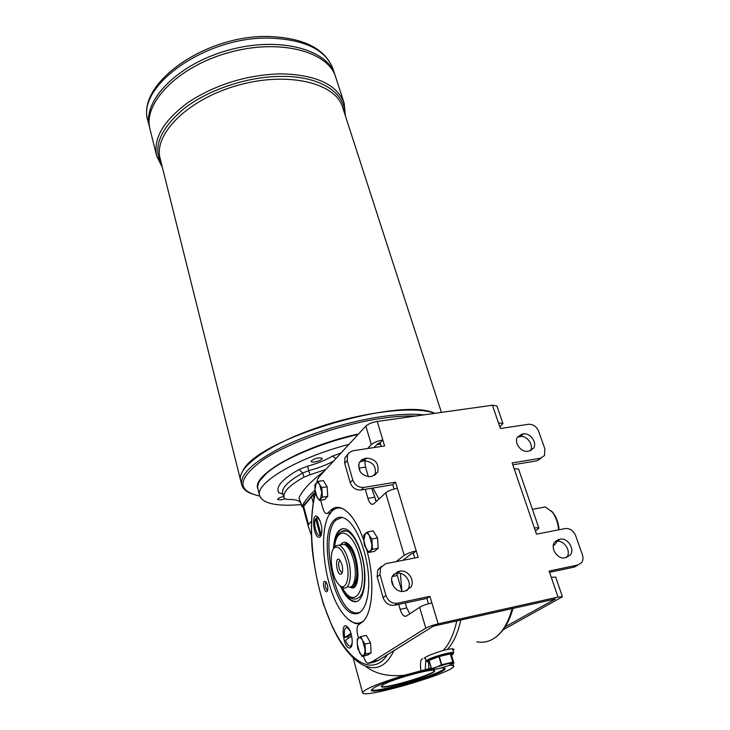 <?xml version="1.0" encoding="UTF-8"?>
<svg xmlns="http://www.w3.org/2000/svg" width="730" height="730" viewBox="0 0 730 730"><rect width="100%" height="100%" fill="white"/><g stroke="black" fill="none" stroke-linecap="round" stroke-linejoin="round"><path stroke-width="1.09" d="M284.791 498.909L281.159 499.886L277.619 499.521C277.902 498.398 279.928 497.386 283.696 496.482M260.062 480.486L266.961 472.794C282.419 458.942 321.291 442.27 358.485 434.076M259.615 495.661L257.909 488.972C256.796 484.665 259.716 479.437 266.66 473.286C282.108 459.435 320.862 442.781 358.092 434.496M302.037 506.802L298.953 498.006L302.101 506.273C304.346 501.446 308.644 496.081 314.995 490.186M302.101 506.273L303.205 507.523M301.198 504.603C276.807 506.593 262.955 503.654 259.643 495.77C254.487 483.415 297.293 457.71 348.995 444.36M335.909 458.54L332.506 456.113L341.001 453.029M300.34 502.34C298.853 500.305 294.655 499.347 287.739 499.466L284.636 498.727L284.262 498.042C282.236 492.64 288.788 485.669 303.935 477.146L302.695 473.003L308.726 470.677L309.967 474.819L303.935 477.146M325.808 469.49L309.967 474.819M323.956 471.498L322.55 472.401C310.067 482.046 302.202 490.578 298.953 498.006M311.518 460.703C315.789 458.038 319.329 457.254 322.158 458.367C322.97 460.274 311.537 463.504 311.236 461.451L311.518 460.703M282.62 493.827L278.769 492.759C275.402 486.901 282.163 479.136 299.063 469.472L307.622 466.16L308.726 470.677C318.134 468.103 326.383 464.937 333.455 461.205M299.063 469.472L302.695 473.003C287.419 481.636 280.813 488.708 282.875 494.219L284.025 497.386M278.769 492.759L282.82 494.082M441.905 667.841L445.063 668.507C447.828 673.115 371.442 695.654 371.278 690.261L373.933 687.797C381.991 682.888 413.746 672.695 431.749 669.273M431.174 668.096L404.347 675.259C377.894 683.536 363.978 689.366 362.6 692.761C362.956 699.367 456.953 671.627 453.677 665.897L450.173 665.076M453.12 650.594L453.987 649.445C453.613 648.614 451.35 648.632 447.216 649.517L443.247 650.439C431.941 653.943 425.59 656.58 424.194 658.341L425.417 658.414M420.891 670.596C420.015 663.187 420.58 659.245 422.57 658.77M404.338 675.259C387.73 676.874 374.673 673.744 365.173 665.879M559.043 529.752C558.55 523.255 556.634 517.698 553.303 513.08L551.369 510.89M553.285 545.739L555.594 543.731L556.999 541.368M558.614 529.843C558.003 522.936 555.932 517.041 552.409 512.159L545.301 506.939L540.82 507.77M342.47 544.534L346.002 543.877C349.734 545.456 352.873 550.447 355.401 558.851C359.416 572.448 356.997 587.787 351.157 586.655M347.516 543.266L345.336 543.713M348.648 586.975L352.663 588.061L355.51 585.77M352.663 588.061C361.806 587.057 358.184 551.15 348.192 543.795C345.153 541.359 342.635 541.715 340.636 544.872M341.749 587.02C348.392 598.856 350.19 597.322 353.366 599.011C361.806 599.823 365.474 590.059 364.38 569.729C362.573 551.305 354.077 533.229 346.495 530.892L341.138 531.695M315.661 518.674L320.187 535.364L319.174 535.409C315.834 534.679 313.207 522.123 315.661 518.674L316.82 519.085M321.045 534.561L320.625 535.282M356.486 601.456L353.63 601.164C349.351 599.567 345.363 594.831 341.658 586.957M334.285 547.299C335.134 536.468 337.972 530.236 342.799 528.593M371.716 488.233L376.288 501.483M396.18 561.635L404.21 555.375C406.911 553.568 410.917 552.081 416.228 550.931L413.299 553.194L410.899 554.079L402.787 560.339M365.292 489.301L367.929 498.38C368.942 501.665 370.247 503.645 371.826 504.32L373.651 503.919L385.65 492.859C388.232 490.861 392.138 489.346 397.375 488.306L418.162 557.337L385.915 563.642L380.558 567.675L379.983 574.702L385.96 595.507C388.15 601.173 391.964 603.746 397.394 603.217L429.906 596.328L431.886 602.925C426.512 604.184 422.424 605.635 419.613 607.278L406.391 616.12L404.758 616.321C402.887 615.518 401.354 613.2 400.159 609.349L398.708 604.367M396.764 573.452L401.92 591.428L400.35 573.406M428.875 668.616L428.446 661.873M317.076 517.707L318.709 518.117M321.483 534.46L321.027 534.561L316.482 517.844L317.541 517.78L320.087 520.736M425.243 669.492L425.827 659.792M453.065 653.706L453.777 652.757C453.394 652.191 450.748 652.465 445.838 653.587C434.496 656.571 427.944 659.035 426.174 660.988L425.152 657.502M451.505 655.212L452.637 654.555C454.206 653.25 451.906 653.277 445.747 654.655C435.737 656.945 423.601 661.937 428.108 661.873L429.313 661.809M451.469 655.065L453.914 663.178L451.459 655.065L450.483 653.861L439.287 656.48L428.911 660.44L431.33 668.644L447.399 663.835L453.576 663.059L448.959 665.55L438.274 668.799L432.041 669.611C431.786 669.218 433.291 668.388 436.558 667.138L441.413 664.82L438.958 656.589M453.914 663.178L452.773 662.073L441.413 664.82M432.452 669.739L431.33 668.644L428.911 660.44M324.293 581.308L325.954 581.828C328.016 585.624 328.372 588.873 327.031 591.565C324.877 593.581 322.04 582.932 324.293 581.308M350.418 647.683C343.346 651.662 339.413 617.626 348.082 627.508C352.015 631.888 353.712 645.42 350.582 647.546L350.418 647.683M320.315 536.733L320.132 536.879C313.435 541.249 310.396 508.436 318.362 517.643C322.24 524.879 322.888 531.239 320.315 536.733M374.745 661.928L378.587 660.185L432.598 626.623L435.062 625.765L555.347 598.992L505.187 626.805M257.836 488.698C251.376 475.148 303.041 445.875 358.658 433.894M156.621 155.764L150.061 129.42C142.532 103.404 177.7 66.704 228.581 52.633C279.38 38.261 328.372 51.292 335.718 77.216L344.067 102.903M150.07 129.402C142.542 103.395 177.7 66.695 228.581 52.624C279.371 38.252 328.363 51.282 335.7 77.207C328.372 51.282 279.38 38.243 228.581 52.615C177.691 66.695 142.532 103.395 150.061 129.402M149.988 129.11L149.504 127.184C141.967 101.114 177.08 64.368 227.915 50.315C278.668 35.953 327.651 49.056 335.006 75.035L335.608 76.887M335.006 75.026C327.642 49.047 278.668 35.943 227.915 50.306C177.071 64.359 141.958 101.105 149.504 127.175C141.976 101.105 177.089 64.368 227.915 50.306C278.659 35.953 327.633 49.047 334.997 75.026L335.225 75.792M434.815 413.344C415.315 405.624 362.819 411.693 315.378 428.309C267.855 444.862 236.739 467.729 240.626 480.468C236.748 467.748 267.837 444.889 315.351 428.337C362.774 411.72 415.27 405.643 434.788 413.344C401.199 396.29 258.52 438.584 243.209 470.175M405.296 602.971L406.756 607.935L409.822 613.83M367.591 448.521L371.342 444.634C373.824 442.499 377.656 440.957 382.83 440.007L380.166 442.736L377.875 443.657L374.079 447.545M364.717 460.721L365.529 467.09L368.358 476.754M363.44 656.051L363.558 656.48C364.69 660.285 366.095 662.566 367.792 663.314L372.291 661.645L425.809 628.147C428.656 626.577 432.78 625.135 438.183 623.831L558.03 597.076L562.438 596.775L555.685 577.12L551.269 577.311L549.142 571.07L577.987 564.965L581.655 562.574C583.142 560.348 583.38 557.711 582.376 554.663L575.642 535.665C573.351 530.555 569.865 528.182 565.175 528.557L536.514 534.168L534.442 528.1C537.125 527.608 538.612 527.626 538.886 528.173L518.601 469.116L514.139 468.733L512.15 462.92L540.428 458.248L544.461 455.584L544.881 448.904L538.603 431.184C536.45 426.402 533.073 424.103 528.483 424.285L500.388 428.519L498.453 422.862L502.933 423.482L499.858 426.968M512.807 464.818L537.134 460.776L541.158 458.121M549.571 572.329L574.391 567.055L577.667 565.148M381.352 566.434L377.757 569.884L377.173 576.883L383.095 597.596C385.276 603.245 389.063 605.8 394.474 605.261L426.849 598.39L429.906 596.328M347.763 454.443L344.98 457.646L344.688 463.34L350.19 482.567C352.234 487.822 355.893 490.295 361.158 489.985L392.758 484.738L395.532 482.183L397.375 488.306M502.933 423.482L496.902 405.935L492.421 405.223L377.237 421.456L384.619 445.957L352.608 450.802L348.976 452.792L347.516 454.945L347.234 460.657L352.773 479.966C354.835 485.249 358.512 487.731 363.796 487.421L395.532 482.183M358.521 465.22L360.209 471.799M377.237 421.456C372.09 422.369 368.294 423.92 365.839 426.11L320.625 475.102L317.815 478.688L316.82 482.493M366.734 549.754C375.421 580.487 372.638 615.755 361.496 622.681L358.466 624.843C356.778 626.659 356.559 630.2 357.791 635.474L358.494 638.029M320.634 500.214L322.788 508.053C323.691 511.146 324.832 512.989 326.21 513.591L330.562 512.716M407.084 590.479L408.07 589.083C412.331 582.303 404.657 571.462 397.01 573.406L393.616 574.282M399.903 571.216L398.188 571.563L392.694 575.66C388.561 582.467 396.335 593.262 403.973 591.264L405.688 590.898L411.026 586.966C415.306 580.167 407.577 569.272 399.903 571.216L397.01 573.406M566.544 557.483L566.881 557.045C571.526 551.168 563.852 539.543 556.616 541.432L555.119 541.733L558.605 539.525L554.535 542.226C549.991 548.13 557.738 559.755 564.983 557.811L570.44 554.909C575.085 549.006 567.365 537.335 560.111 539.224L558.605 539.525M374.654 475.486L375.019 474.792C376.561 466.297 372.893 461.625 364.042 460.794L359.516 462.081M366.661 458.121L361.952 459.517L359.187 462.729C357.773 471.242 361.496 475.896 370.356 476.663L372.026 476.398L377.702 472.182C379.235 463.65 375.548 458.96 366.661 458.121L364.042 460.794M530.345 450.748L530.372 450.693C534.15 445.145 526.896 435.171 520.161 436.586L518.692 436.814L521.886 434.177L517.461 437.151L518.692 436.814M517.461 437.151C513.765 442.718 521.092 452.7 527.836 451.231L529.314 450.994L533.63 448.12C537.417 442.562 530.126 432.534 523.364 433.948L521.886 434.177M363.768 540.227C356.997 521.977 349.396 511.201 340.946 507.925C336.986 506.638 333.482 507.496 330.425 510.489L327.67 513.217M337.151 507.341L332.716 510.097L329.412 514.614M413.299 553.194L414.74 558.003M426.849 598.39L428.474 603.783M391.608 579.903L393.479 586.336M535.446 531.029L538.886 528.173M380.166 442.736L381.279 446.459M392.758 484.738L394.054 489.045M562.438 596.775L503.116 629.808M367.893 638.184L369.982 641.871M370.594 643.933L370.986 650.257M375.111 534.032L376.716 536.605M377.638 539.379L378.021 545.721M325.042 483.333L326.556 485.833M327.195 487.777L327.615 494.392M321.775 487.64L322.386 497.212L327.733 496.318L327.131 486.773L323.372 480.577L318.043 481.426L314.959 484.747L314.949 489.529L316.181 483.141C317.212 482.156 318.353 482.639 319.585 484.574L321.775 487.64L327.131 486.773M322.386 497.212L319.265 500.442L324.576 499.557L327.733 496.318M319.265 500.442L315.561 494.201L314.949 489.529L317.094 497.367C318.316 499.329 319.457 499.831 320.507 498.882L321.766 492.485L319.585 484.574L318.043 481.426M371.862 538.995L372.482 549.334L378.176 548.257L377.556 537.946L373.158 530.902L367.491 531.933L365.301 533.621L363.796 535.181L363.777 540.346L365.301 533.621C366.542 532.672 367.884 533.302 369.325 535.519L371.862 538.995L377.556 537.946M372.482 549.334L368.741 552.473L374.399 551.396L378.176 548.257M368.741 552.473L364.425 545.383L363.777 540.346L366.241 548.978C367.665 551.214 369.015 551.88 370.265 550.977C371.46 549.836 371.981 547.591 371.835 544.233L369.325 535.519L367.491 531.933M364.991 644.097L365.602 654.043L371.141 652.784L370.53 642.856L366.305 635.374L360.793 636.596L357.262 639.024L357.244 644.015C357.089 640.84 357.581 638.796 358.695 637.892C359.881 637.208 361.168 638.047 362.564 640.411L364.991 644.097L370.53 642.856M365.602 654.043L362.016 656.37L367.518 655.111L371.141 652.784M362.016 656.37L357.873 648.851L357.244 644.015L359.616 652.675C360.985 655.056 362.272 655.932 363.476 655.294C364.617 654.418 365.119 652.364 364.973 649.152L362.564 640.411L360.793 636.596M333.592 548.65L335.672 545.702L339.03 545.173C342.735 546.761 345.837 551.78 348.356 560.202C352.608 574.647 349.615 590.57 343.337 587.869L340.518 585.953M340.472 544.909L343.994 544.252C347.717 545.839 350.847 550.831 353.375 559.244C357.636 573.652 354.607 589.557 348.292 586.874M345.117 544.79L346.093 544.981C349.643 546.478 352.608 551.214 355.008 559.18C358.083 572.639 357.317 581.317 352.709 585.241M341.987 564.628C343.045 569.181 342.854 572.302 341.412 573.972C336.503 577.147 334.13 553.568 340.043 560.412L341.987 564.628M346.193 561.014C351.148 577.704 345.363 593.536 338.2 583.79C331.11 575.669 328.655 551.342 334.559 547.646C338.793 545.62 342.671 550.073 346.193 561.014M342.406 572.074L341.622 572.147C338.711 571.435 337.379 560.01 340.299 560.75M352.243 641.515C351.979 644.864 351.048 646.369 349.433 646.023C347.964 645.43 346.65 643.504 345.518 640.256L351.632 635.967M350.938 633.293L344.815 637.637L347.954 636.578L348.365 638.257M347.954 636.578L351.221 634.27M351.915 644.864L350.446 646.004M344.815 637.637C343.748 630.957 344.524 627.59 347.124 627.535L349.998 630.766M346.577 627.453L348.365 627.873M333.455 548.832C334.45 534.205 338.483 527.562 345.555 528.921C351.851 531.549 357.171 539.981 361.505 554.207C368.869 578.808 363.586 605.918 352.864 601.319C348.32 599.604 344.14 594.439 340.326 585.825M334.596 519.742C316.975 533.968 333.765 613.793 354.972 613.766C364.498 614.669 370.657 596.273 368.185 572.238C365.803 548.239 355.382 524.332 345.39 518.747C341.302 516.466 337.707 516.803 334.596 519.742M359.954 612.388L356.45 612.972C335.399 613.036 318.736 533.986 336.238 519.906L342.096 517.433M341.978 508.326C338.839 507.469 335.992 508.007 333.418 509.942L332.168 511.027C316.19 524.815 323.764 591.674 344.012 614.943C350.947 623.228 357.353 625.309 363.23 621.184M349.013 619.943L354.972 623.466L359.799 623.885M326.21 582.175L325.808 582.33C324.768 585.25 325.261 587.86 327.286 590.168L327.724 590.159M434.551 670.596C434.843 674.246 383.013 689.54 381.288 686.309M383.277 684.649C392.521 678.946 435.418 667.375 434.642 670.751C436.741 674.073 381.306 690.425 381.288 686.483L383.277 684.649M444.743 668.151C443.128 673.534 375.649 693.445 371.369 689.795M321.921 531.504L321.027 534.561M340.846 452.6L341.603 452.372M376.981 444.57L380.576 444.105M332.506 456.113C325.79 460.092 317.495 463.44 307.622 466.16M460.822 620.007C457.856 633.311 453.321 643.148 447.216 649.517M443.247 650.439C449.324 644.079 453.832 634.233 456.779 620.911M476.736 641.807C484.747 643.294 491.993 640.958 498.471 634.817C504.43 628.977 508.983 620.217 512.15 608.519M393.954 650.631C386.964 664.984 377.985 670.277 367.026 666.499C361.469 665.377 348.995 657.639 336.95 635.949L332.196 626.568L323.372 603.956C318.034 585.788 314.311 567.657 312.194 549.553C310.542 526.896 311.564 507.861 315.26 492.449M372.857 488.042L378.961 499.028M312.093 495.223L311.546 496.756L315.223 492.148M313.745 493.544L303.689 505.479L303.634 506.383L311.546 496.756L313.134 502.614M315.05 493.27L313.097 495.113L313.937 498.189M304.173 504.877L303.224 507.578L303.634 506.383L308.507 524.532L311.336 521.266M308.507 524.532L308.078 525.673L311.299 535.127M342.087 587.258C353.11 609.422 366.962 592.979 361.003 562.611C355.401 532.289 336.877 522.58 334.577 546.861M375.257 499.685L375.685 500.524M387.511 654.637C372.163 678.435 345.993 659.683 329.522 619.952C312.896 580.332 306.874 526.056 315.406 493.334M374.371 497.294L367.929 498.38M397.266 575.514L392.293 576.508M452.956 662.055L450.483 653.861M452.773 662.073L450.291 653.888M441.741 664.72L439.287 656.48M431.466 668.57L429.058 660.367M415.772 416.027C406.446 415.717 395.623 416.41 383.286 418.117C341.768 423.838 289.901 441.915 263.311 459.663C237.451 478.679 236.255 490.797 259.716 496.044M423.893 414.877C413.098 413.664 399.538 414.166 383.223 416.392C350.528 420.927 310.779 432.972 282.446 446.888C253.465 461.816 239.878 474.418 241.685 484.693C242.771 488.525 245.91 491.5 251.12 493.599M240.59 480.313L160.217 158.784C153.063 134.274 187.929 99.152 237.943 85.282C287.866 71.12 335.763 82.892 342.635 107.365L441.422 412.413M161.85 165.327C152.26 148.062 159.697 129.11 184.17 108.496C208.461 89.653 247.443 76.632 280.667 76.376C319.585 75.81 345.281 92.518 344.697 113.743M345.372 115.805L344.168 103.213C337.269 84.507 316.081 74.706 280.594 73.812C246.913 74.898 216.345 84.26 188.897 101.908C163.73 120.231 152.99 138.271 156.685 156.047L162.379 167.444M269.726 38.106C205.331 36.162 135.305 86.888 148.044 121.299C135.36 84.361 204.938 34.611 268.658 36.5C303.835 37.777 325.334 48.709 333.145 69.286C326.027 49.886 304.894 39.493 269.726 38.106M537.134 460.776L540.428 458.248M574.391 567.055L577.987 564.965M394.474 605.261L397.394 603.217M383.095 597.596L385.96 595.507M377.173 576.883L379.983 574.702M361.158 489.985L363.796 487.421M350.19 482.567L352.773 479.966M344.688 463.34L347.234 460.657M406.756 607.935L400.159 609.349M365.529 467.09L359.133 468.103M374.983 661.873L368.723 663.333M395.304 573.743L398.188 571.563M556.616 541.432L560.111 539.224M362.381 461.05L364.991 458.376M520.161 436.586L523.364 433.948M332.716 510.097L330.425 510.489M378.587 660.185L372.291 661.645M498.453 422.862L492.421 405.223M534.442 528.1L514.139 468.733M558.03 597.076L551.269 577.311M425.809 628.147L419.613 607.278M431.886 602.925L438.183 623.831M371.342 444.634L365.839 426.11M404.21 555.375L385.65 492.859M325.087 483.406L326.292 485.395M327.223 488.27L327.597 494.082M375.184 534.159L376.415 536.121M377.675 539.926L378.003 545.401M367.957 638.303L369.699 641.387M370.63 644.49L370.968 649.983M266.961 472.794L266.66 473.286M353.147 657.922L362.6 692.761M453.02 663.725L453.677 665.897M303.224 507.578L308.078 525.673M553.303 513.08L552.409 512.159M532.407 509.33L545.301 506.939M347.872 543.531L346.002 543.877M346.495 530.892C344.578 530.245 342.379 530.81 339.897 532.59C337.625 535.72 336.329 534.725 334.349 547.199M373.514 504.029L371.826 504.32M496.291 636.752C503.709 631.067 509.294 621.595 513.035 608.327M453.777 652.757L452.6 648.861M148.044 121.299L149.431 126.883M333.145 69.286L334.906 74.706M240.626 480.486L241.639 484.528M380.558 567.675L377.757 569.884M347.516 454.945L344.98 457.646M406.738 615.892L404.758 616.321M327.505 513.363L330.471 512.852M570.44 554.909L566.881 557.045M533.63 448.12L530.372 450.693M408.07 589.083L411.026 586.966M375.019 474.792L377.702 472.182M324.959 483.196L326.611 485.924M327.186 487.695L327.624 494.484M375.01 533.867L376.79 536.723M377.638 539.288L378.03 545.839M367.82 638.057L370.028 641.962M370.594 643.851L370.986 650.366M343.994 544.252L339.03 545.173M346.093 544.981L345.564 545.082M342.425 571.991L341.622 572.147M342.352 572.302L341.412 573.972M334.559 547.646L335.672 545.702M347.58 627.435L347.124 627.535M352.864 601.319L353.63 601.164M321.401 534.743L320.132 536.879M351.86 645.119L350.582 647.546M356.45 612.972L354.972 613.766M333.418 509.942L333.984 509.002M327.642 590.479L327.031 591.565M327.743 590.077L327.286 590.168"/></g></svg>
